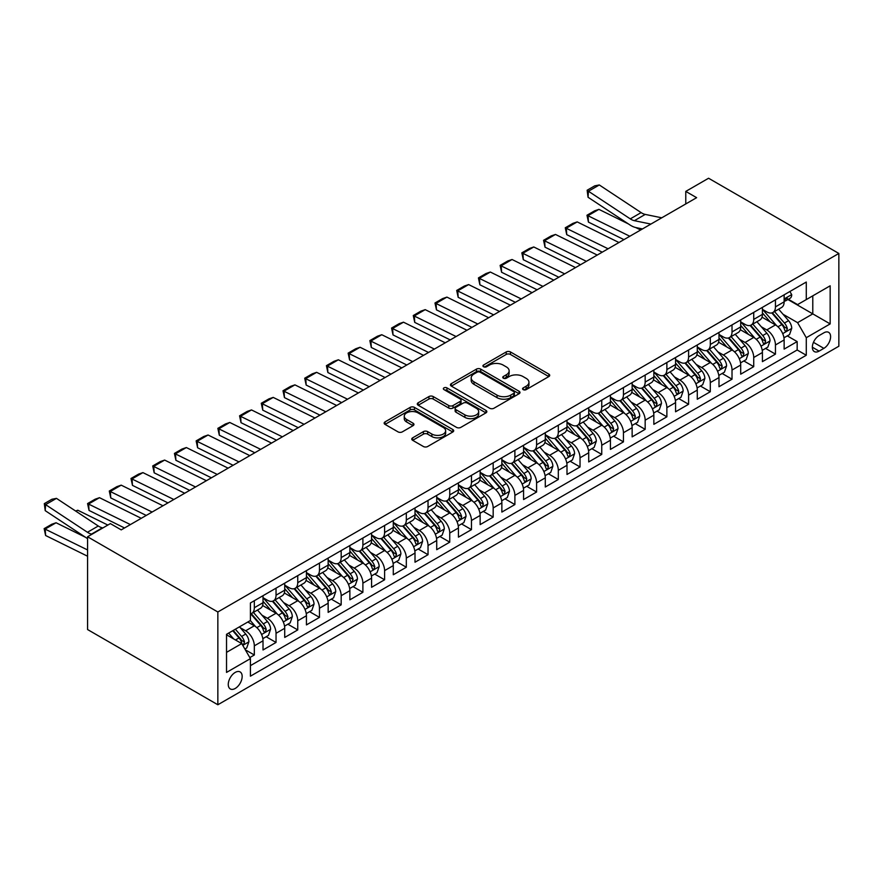 <?xml version="1.0" encoding="UTF-8"?>
<svg xmlns="http://www.w3.org/2000/svg" width="883" height="883" viewBox="0 0 883 883"><rect width="100%" height="100%" fill="white"/><g stroke="black" fill="none" stroke-linecap="round" stroke-linejoin="round"><path stroke-width="1.32" d="M523.2 389.635A2.108 1.214 0 0 0 526.18 389.635L548.829 376.566A3.013 1.744 0 0 0 549.712 375.33A3.013 1.744 0 0 0 548.829 374.105L510.462 351.953A3.013 1.744 0 0 0 506.202 351.953L483.553 365.021A2.108 1.214 0 0 0 482.935 365.893A2.108 1.214 0 0 0 483.553 366.754A2.108 1.214 0 0 0 486.544 366.754L489.469 365.054A9.647 5.574 0 0 1 503.111 365.054L506.312 366.898A9.647 5.574 0 0 1 509.138 370.838A9.647 5.574 0 0 1 506.312 374.778L503.376 376.467A2.108 1.214 0 0 0 502.758 377.328A2.108 1.214 0 0 0 503.376 378.189A2.108 1.214 0 0 0 506.356 378.189L509.292 376.5A9.647 5.574 0 0 1 522.935 376.5L526.125 378.343A9.647 5.574 0 0 1 528.95 382.284A9.647 5.574 0 0 1 526.125 386.224L523.2 387.913A2.108 1.214 0 0 0 522.581 388.774A2.108 1.214 0 0 0 523.2 389.635L523.2 387.913M235.22 688.464A9.823 5.673 120 0 0 241.633 679.8A9.823 5.673 120 0 0 240.132 671.93A9.823 5.673 120 0 0 235.22 672.416A9.823 5.673 120 0 0 228.796 681.069A9.823 5.673 120 0 0 230.308 688.95A9.823 5.673 120 0 0 235.22 688.464M412.637 437.847A3.013 1.744 0 0 0 411.754 439.072A3.013 1.744 0 0 0 412.637 440.297L423.399 446.511A3.013 1.744 0 0 0 427.659 446.511L452.813 431.997A3.013 1.744 0 0 0 453.696 430.761A3.013 1.744 0 0 0 452.813 429.535L414.447 407.383A3.013 1.744 0 0 0 410.187 407.383L385.032 421.908A3.013 1.744 0 0 0 384.149 423.134A3.013 1.744 0 0 0 385.032 424.37L398.034 431.875A3.013 1.744 0 0 0 402.295 431.875L413.067 425.661A3.013 1.744 0 0 0 413.95 424.425A3.013 1.744 0 0 0 413.067 423.2L406.621 419.48A8.057 4.658 0 0 1 404.259 416.18A8.057 4.658 0 0 1 409.226 411.886A8.057 4.658 0 0 1 418.023 412.891L443.277 427.471A8.057 4.658 0 0 1 445.639 430.761A8.057 4.658 0 0 1 440.661 435.065A8.057 4.658 0 0 1 431.875 434.061L427.659 431.632A3.013 1.744 0 0 0 423.399 431.632L412.637 437.847L412.637 440.297M838.85 253.454L708.574 178.245L685.771 191.401L696.632 197.671L121.225 529.877L110.364 523.608L87.572 536.776L217.847 611.985L838.85 253.454L838.85 346.224L217.847 704.755L217.847 611.985M489.679 408.244A3.013 1.744 0 0 0 493.95 408.244L519.094 393.73A3.013 1.744 0 0 0 519.977 392.494A3.013 1.744 0 0 0 519.094 391.268L480.727 369.116A3.013 1.744 0 0 0 476.467 369.116L451.323 383.641A3.013 1.744 0 0 0 450.44 384.867A3.013 1.744 0 0 0 451.323 386.103L489.679 408.244M444.811 390.087A2.108 1.214 0 0 1 446.953 390.385L446.953 387.88L485.959 410.396A3.013 1.744 0 0 1 486.842 411.633A3.013 1.744 0 0 1 485.959 412.858L460.805 427.383A3.013 1.744 0 0 1 456.544 427.383L418.178 405.231L418.178 402.769A3.013 1.744 0 0 0 417.295 404.006A3.013 1.744 0 0 0 418.178 405.231M418.178 402.769L428.939 396.555A3.013 1.744 0 0 1 433.2 396.555L448.763 405.54A3.013 1.744 0 0 0 453.023 405.54L460.164 401.423A3.013 1.744 0 0 0 461.047 400.187A3.013 1.744 0 0 0 460.164 398.961L443.972 389.602A2.108 1.214 0 0 1 443.354 388.741A2.108 1.214 0 0 1 444.657 387.615A2.108 1.214 0 0 1 446.953 387.88M249.823 657.592L254.326 654.987L245.319 649.789M240.187 627.647L245.64 630.793A12.285 7.086 60 0 1 254.326 645.837L263.013 640.826L263.013 649.976L276.037 642.449L266.158 636.753M261.898 615.109L267.35 618.255A12.285 7.086 60 0 1 276.037 633.299L284.723 628.288L284.723 637.438L297.748 629.921L287.869 624.215M283.62 602.57L289.072 605.727A12.285 7.086 60 0 1 297.748 620.771L306.434 615.749L306.434 624.899L319.469 617.383L309.591 611.676M305.33 590.043L310.783 593.188A12.285 7.086 60 0 1 319.469 608.232L328.156 603.21L328.156 612.372L341.18 604.844L331.302 599.138M327.041 577.504L332.494 580.65A12.285 7.086 60 0 1 341.18 595.694L349.867 590.683L349.867 599.833L362.891 592.305L353.012 586.61M348.752 564.965L354.204 568.111A12.285 7.086 60 0 1 362.891 583.155L371.577 578.144L371.577 587.294L384.602 579.778L374.723 574.071M370.474 552.427L375.926 555.584A12.285 7.086 60 0 1 384.602 570.617L393.288 565.606L393.288 574.756L406.323 567.239L396.445 561.533M392.184 539.899L397.637 543.045A12.285 7.086 60 0 1 406.323 558.089L415.01 553.067L415.01 562.228L428.034 554.701L418.156 548.994M413.895 527.361L419.348 530.506A12.285 7.086 60 0 1 428.034 545.551L436.721 540.539L436.721 549.69L449.745 542.162L439.866 536.467M435.606 514.822L441.059 517.968A12.285 7.086 60 0 1 449.745 533.012L458.432 528.001L458.432 537.151L471.456 529.634L461.577 523.928M457.328 502.284L462.769 505.429A12.285 7.086 60 0 1 471.456 520.473L480.142 515.462L480.142 524.612L493.178 517.096L483.299 511.389M479.039 489.756L484.491 492.902A12.285 7.086 60 0 1 493.178 507.946L501.864 502.924L501.864 512.074L514.888 504.557L505.01 498.851M500.749 477.217L506.202 480.363A12.285 7.086 60 0 1 514.888 495.407L523.575 490.396L523.575 499.546L536.599 492.019L526.721 486.312M522.46 464.679L527.913 467.824A12.285 7.086 60 0 1 536.599 482.869L545.286 477.858L545.286 487.008L558.31 479.48L548.431 473.785M544.182 452.14L549.623 455.286A12.285 7.086 60 0 1 558.31 470.33L566.996 465.319L566.996 474.469L580.032 466.952L570.142 461.246M565.893 439.602L571.345 442.758A12.285 7.086 60 0 1 580.032 457.802L588.707 452.78L588.707 461.93L601.742 454.414L591.864 448.707M587.603 427.074L593.056 430.22A12.285 7.086 60 0 1 601.742 445.264L610.429 440.242L610.429 449.403L623.453 441.875L613.575 436.169M609.314 414.535L614.767 417.681A12.285 7.086 60 0 1 623.453 432.725L632.14 427.714L632.14 436.864L645.164 429.337L635.285 423.641M631.025 401.997L636.477 405.142A12.285 7.086 60 0 1 645.164 420.187L653.85 415.176L653.85 424.326L666.875 416.809L656.996 411.103M652.747 389.458L658.199 392.604A12.285 7.086 60 0 1 666.875 407.648L675.561 402.637L675.561 411.787L688.597 404.271L678.718 398.564M674.457 376.931L679.91 380.076A12.285 7.086 60 0 1 688.597 395.12L697.283 390.098L697.283 399.248L710.307 391.732L700.429 386.026M696.168 364.392L701.621 367.538A12.285 7.086 60 0 1 710.307 382.582L718.994 377.571L718.994 386.721L732.018 379.193L722.139 373.487M717.879 351.853L723.332 354.999A12.285 7.086 60 0 1 732.018 370.043L740.705 365.032L740.705 374.182L753.729 366.655L743.85 360.959M739.601 339.315L745.053 342.461A12.285 7.086 60 0 1 753.729 357.505L762.415 352.494L762.415 361.644L775.451 354.127L775.451 344.977A12.285 7.086 -120 0 0 766.764 329.933L761.312 326.776M765.572 348.421L775.451 354.127M263.013 640.826A12.285 7.086 -120 0 0 254.326 625.782L247.814 622.018M284.723 628.288A12.285 7.086 -120 0 0 276.037 613.244L262.615 605.495M306.434 615.749A12.285 7.086 -120 0 0 297.748 600.705L284.326 592.957M328.156 603.21A12.285 7.086 -120 0 0 319.469 588.177L306.037 580.418M349.867 590.683A12.285 7.086 -120 0 0 341.18 575.639L327.748 567.879M371.577 578.144A12.285 7.086 -120 0 0 362.891 563.1L349.469 555.352M393.288 565.606A12.285 7.086 -120 0 0 384.602 550.562L371.18 542.813M415.01 553.067A12.285 7.086 -120 0 0 406.323 538.023L392.891 530.275M436.721 540.539A12.285 7.086 -120 0 0 428.034 525.495L414.602 517.736M458.432 528.001A12.285 7.086 -120 0 0 449.745 512.957L436.323 505.208M480.142 515.462A12.285 7.086 -120 0 0 471.456 500.418L458.034 492.67M501.864 502.924A12.285 7.086 -120 0 0 493.178 487.88L479.745 480.131M523.575 490.396A12.285 7.086 -120 0 0 514.888 475.352L501.456 467.593M545.286 477.858A12.285 7.086 -120 0 0 536.599 462.813L523.166 455.054M566.996 465.319A12.285 7.086 -120 0 0 558.31 450.275L544.888 442.526M588.707 452.78A12.285 7.086 -120 0 0 580.032 437.736L566.599 429.988M610.429 440.242A12.285 7.086 -120 0 0 601.742 425.209L588.31 417.449M632.14 427.714A12.285 7.086 -120 0 0 623.453 412.67L610.021 404.911M653.85 415.176A12.285 7.086 -120 0 0 645.164 400.131L631.742 392.383M675.561 402.637A12.285 7.086 -120 0 0 666.875 387.593L653.453 379.845M697.283 390.098A12.285 7.086 -120 0 0 688.597 375.054L675.164 367.306M718.994 377.571A12.285 7.086 -120 0 0 710.307 362.527L696.875 354.767M740.705 365.032A12.285 7.086 -120 0 0 732.018 349.988L718.596 342.229M762.415 352.494A12.285 7.086 -120 0 0 753.729 337.449L740.307 329.701M823.872 332.814L819.093 335.573A9.514 5.497 120 0 0 812.868 343.962A9.514 5.497 120 0 0 814.336 351.589A9.514 5.497 120 0 0 819.093 351.114L823.872 348.355A9.514 5.497 120 0 0 830.086 339.966A9.514 5.497 120 0 0 828.629 332.339A9.514 5.497 120 0 0 823.872 332.814M226.534 652.36L241.732 643.586L250.419 658.63L250.419 676.179L806.278 355.253L806.278 337.703L797.592 322.659L783.022 314.249M250.419 658.63L226.534 672.416L226.534 634.303L250.419 620.517L250.419 602.968L806.278 282.041L806.278 299.591L830.163 285.805L830.163 323.906L806.278 337.703M263.013 597.703L267.35 600.208A12.285 7.086 60 0 0 273.498 600.815L282.185 595.804A12.285 7.086 -120 0 0 284.723 590.175L284.723 583.155M284.723 585.164L289.072 587.67A12.285 7.086 60 0 0 295.209 588.277L303.895 583.266A12.285 7.086 -120 0 0 306.434 577.637L306.434 570.617M306.434 572.625L310.783 575.131A12.285 7.086 60 0 0 316.92 575.738L325.606 570.727A12.285 7.086 -120 0 0 328.156 565.109L328.156 558.089M328.156 560.087L332.494 562.603A12.285 7.086 60 0 0 338.631 563.211L347.317 558.188A12.285 7.086 -120 0 0 349.867 552.57L349.867 545.551M349.867 547.559L354.204 550.065A12.285 7.086 60 0 0 360.352 550.672L369.039 545.661A12.285 7.086 -120 0 0 371.577 540.032L371.577 533.012M371.577 535.021L375.926 537.526A12.285 7.086 60 0 0 382.063 538.133L390.75 533.122A12.285 7.086 -120 0 0 393.288 527.493L393.288 520.473M393.288 522.482L397.637 524.988A12.285 7.086 60 0 0 403.774 525.595L412.46 520.584A12.285 7.086 -120 0 0 415.01 514.966L415.01 507.946M415.01 509.944L419.348 512.449A12.285 7.086 60 0 0 425.485 513.067L434.171 508.045A12.285 7.086 -120 0 0 436.721 502.427L436.721 495.407M436.721 497.416L441.059 499.921A12.285 7.086 60 0 0 447.206 500.529L455.893 495.506A12.285 7.086 -120 0 0 458.432 489.888L458.432 482.869M458.432 484.877L462.769 487.383A12.285 7.086 60 0 0 468.917 487.99L477.604 482.979A12.285 7.086 -120 0 0 480.142 477.35L480.142 470.33M480.142 472.339L484.491 474.844A12.285 7.086 60 0 0 490.628 475.451L499.314 470.44A12.285 7.086 -120 0 0 501.864 464.822L501.864 457.791M501.864 459.8L506.202 462.306A12.285 7.086 60 0 0 512.339 462.913L521.025 457.902A12.285 7.086 -120 0 0 523.575 452.284L523.575 445.264M523.575 447.262L527.913 449.778A12.285 7.086 60 0 0 534.06 450.385L542.747 445.363A12.285 7.086 -120 0 0 545.286 439.745L545.286 432.725M545.286 434.734L549.623 437.24A12.285 7.086 60 0 0 555.771 437.847L564.458 432.836A12.285 7.086 -120 0 0 566.996 427.206L566.996 420.187M566.996 422.195L571.345 424.701A12.285 7.086 60 0 0 577.482 425.308L586.169 420.297A12.285 7.086 -120 0 0 588.707 414.668L588.707 407.648M588.707 409.657L593.056 412.162A12.285 7.086 60 0 0 599.193 412.769L607.879 407.758A12.285 7.086 -120 0 0 610.429 402.14L610.429 395.12M610.429 397.118L614.767 399.635A12.285 7.086 60 0 0 620.915 400.242L629.59 395.22A12.285 7.086 -120 0 0 632.14 389.602L632.14 382.582M632.14 384.591L636.477 387.096A12.285 7.086 60 0 0 642.625 387.703L651.312 382.692A12.285 7.086 -120 0 0 653.85 377.063L653.85 370.043M653.85 372.052L658.199 374.558A12.285 7.086 60 0 0 664.336 375.165L673.023 370.154A12.285 7.086 -120 0 0 675.561 364.524L675.561 357.505M675.561 359.513L679.91 362.019A12.285 7.086 60 0 0 686.047 362.626L694.733 357.615A12.285 7.086 -120 0 0 697.283 351.997L697.283 344.977M697.283 346.975L701.621 349.48A12.285 7.086 60 0 0 707.758 350.098L716.444 345.076A12.285 7.086 -120 0 0 718.994 339.458L718.994 332.438M718.994 334.436L723.332 336.953A12.285 7.086 60 0 0 729.479 337.56L738.166 332.538A12.285 7.086 -120 0 0 740.705 326.92L740.705 319.9M740.705 321.909L745.053 324.414A12.285 7.086 60 0 0 751.19 325.021L759.877 320.01A12.285 7.086 -120 0 0 762.415 314.381L762.415 307.361M250.419 665.65L797.161 349.988L797.161 341.589L784.137 349.105L784.137 339.955A12.285 7.086 -120 0 0 775.451 324.911L762.018 317.163M762.415 309.37L766.764 311.876A12.285 7.086 -120 0 0 772.901 312.483A12.285 7.086 -120 0 0 775.451 306.865L775.451 299.845M772.901 312.483L781.587 307.472A12.285 7.086 -120 0 0 784.137 301.843L784.137 294.823M254.326 600.705L254.326 607.725A12.285 7.086 60 0 1 251.787 613.354A12.285 7.086 60 0 1 250.419 613.851M251.787 613.354L260.463 608.332A12.285 7.086 -120 0 0 263.013 602.714L263.013 595.694M276.037 588.166L276.037 595.197A12.285 7.086 60 0 1 273.498 600.815M297.748 575.639L297.748 582.659A12.285 7.086 60 0 1 295.209 588.277M319.469 563.1L319.469 570.12A12.285 7.086 60 0 1 316.92 575.738M341.18 550.562L341.18 557.581A12.285 7.086 60 0 1 338.631 563.211M362.891 538.023L362.891 545.043A12.285 7.086 60 0 1 360.352 550.672M384.602 525.495L384.602 532.515A12.285 7.086 60 0 1 382.063 538.133M406.323 512.957L406.323 519.977A12.285 7.086 60 0 1 403.774 525.595M428.034 500.418L428.034 507.438A12.285 7.086 60 0 1 425.485 513.067M449.745 487.88L449.745 494.899A12.285 7.086 60 0 1 447.206 500.529M471.456 475.352L471.456 482.372A12.285 7.086 60 0 1 468.917 487.99M493.178 462.813L493.178 469.833A12.285 7.086 60 0 1 490.628 475.451M514.888 450.275L514.888 457.295A12.285 7.086 60 0 1 512.339 462.913M536.599 437.736L536.599 444.756A12.285 7.086 60 0 1 534.06 450.385M558.31 425.198L558.31 432.229A12.285 7.086 60 0 1 555.771 437.847M580.032 412.67L580.032 419.69A12.285 7.086 60 0 1 577.482 425.308M601.742 400.131L601.742 407.151A12.285 7.086 60 0 1 599.193 412.769M623.453 387.593L623.453 394.613A12.285 7.086 60 0 1 620.915 400.242M645.164 375.054L645.164 382.074A12.285 7.086 60 0 1 642.625 387.703M666.875 362.527L666.875 369.547A12.285 7.086 60 0 1 664.336 375.165M688.597 349.988L688.597 357.008A12.285 7.086 60 0 1 686.047 362.626M710.307 337.449L710.307 344.469A12.285 7.086 60 0 1 707.758 350.098M732.018 324.911L732.018 331.931A12.285 7.086 60 0 1 729.479 337.56M753.729 312.372L753.729 319.403A12.285 7.086 60 0 1 751.19 325.021M753.729 357.505L753.729 366.655M732.018 370.043L732.018 379.193M710.307 382.582L710.307 391.732M688.597 395.12L688.597 404.271M666.875 407.648L666.875 416.809M645.164 420.187L645.164 429.337M623.453 432.725L623.453 441.875M601.742 445.264L601.742 454.414M580.032 457.802L580.032 466.952M558.31 470.33L558.31 479.48M536.599 482.869L536.599 492.019M514.888 495.407L514.888 504.557M493.178 507.946L493.178 517.096M471.456 520.473L471.456 529.634M449.745 533.012L449.745 542.162M428.034 545.551L428.034 554.701M406.323 558.089L406.323 567.239M384.602 570.617L384.602 579.778M362.891 583.155L362.891 592.305M341.18 595.694L341.18 604.844M319.469 608.232L319.469 617.383M297.748 620.771L297.748 629.921M276.037 633.299L276.037 642.449M254.326 645.837L254.326 654.987M241.732 643.586L226.534 634.811M797.592 322.659L812.79 313.884L812.79 295.827L830.163 285.805M787.923 299.525L830.163 323.906M788.364 299.271L797.592 304.602L806.278 299.591M87.572 536.776L87.572 629.546L217.847 704.755M685.771 191.401L685.771 203.94M787.283 335.882L797.161 341.589M797.161 349.988L806.278 355.253M524.038 389.933L526.125 388.73A9.647 5.574 0 0 0 528.95 384.789L528.95 382.284M509.138 370.838L509.138 373.343A9.647 5.574 0 0 1 506.312 377.284L504.226 378.487M548.784 376.588L510.462 354.458A3.013 1.744 0 0 0 506.202 354.458L484.403 367.052M519.061 393.752L480.727 371.622A3.013 1.744 0 0 0 476.467 371.622L451.356 386.125M513.763 393.354A2.108 1.214 0 0 0 514.381 392.494A2.108 1.214 0 0 0 513.763 391.633L480.098 372.196A2.108 1.214 0 0 0 477.107 372.196L474.016 373.984A9.647 5.574 0 0 0 471.191 377.913A9.647 5.574 0 0 0 474.016 381.853L497.041 395.142A9.647 5.574 0 0 0 510.672 395.142L513.763 393.354L513.763 395.871A2.108 1.214 0 0 0 514.381 394.999L514.381 392.494M471.191 377.913L471.191 380.418A9.647 5.574 0 0 0 474.016 384.359L474.016 381.853M513.763 395.871L510.672 397.648A9.647 5.574 0 0 1 497.041 397.648L474.016 384.359M418.222 405.253L428.939 399.061L428.939 396.555M461.047 400.187L461.047 402.692A3.013 1.744 0 0 1 460.164 403.928L453.023 408.045A3.013 1.744 0 0 1 448.763 408.045L433.2 399.061A3.013 1.744 0 0 0 428.939 399.061M446.953 390.385L485.915 412.88M464.911 414.867A8.057 4.658 0 0 0 473.696 415.871A8.057 4.658 0 0 0 478.674 411.566A8.057 4.658 0 0 0 476.312 408.277L467.416 403.145A3.013 1.744 0 0 0 463.145 403.145L456.014 407.262A3.013 1.744 0 0 0 455.131 408.498A3.013 1.744 0 0 0 456.014 409.723L464.911 414.867L464.911 417.372A8.057 4.658 0 0 0 473.696 418.376A8.057 4.658 0 0 0 478.674 414.072L478.674 411.566M455.131 408.498L455.131 411.003A3.013 1.744 0 0 0 456.014 412.229L456.014 409.723M464.911 417.372L456.014 412.229M445.639 430.761L445.639 433.277A8.057 4.658 0 0 1 440.661 437.571A8.057 4.658 0 0 1 431.875 436.566L427.659 434.138A3.013 1.744 0 0 0 423.399 434.138L412.681 440.33M404.259 416.18L404.259 418.697A8.057 4.658 0 0 0 406.621 421.986L406.621 419.48M413.023 425.683L406.621 421.986M452.769 432.019L414.447 409.889A3.013 1.744 0 0 0 410.187 409.889L385.076 424.392M783.949 337.803L789.557 334.569L791.731 328.299A8.135 4.702 -120 0 0 788.563 320.661L778.64 309.171M598.906 209.359L588.056 215.629L588.442 222.108L586.985 215.242L594.579 210.849L598.906 209.359L628.387 223.918M635.705 227.527L640.672 229.977M776.654 325.706L764.888 312.085A23.488 13.565 -120 0 0 762.415 309.503M586.985 215.242L629.811 236.247M623.939 239.635L588.442 222.108M770.197 321.887L763.618 314.271A19.503 11.258 -120 0 0 762.415 312.957M771.797 312.924L781.83 324.547A8.135 4.702 60 0 1 784.733 330.154L785.329 331.114L786.422 330.959L787.338 328.642A8.135 4.702 -120 0 0 784.435 323.046L774.512 311.556M772.382 312.737L783.166 325.22A4.15 2.395 60 0 1 784.214 326.842L787.338 328.642M650.903 224.072L634.38 220.684A15.353 8.863 60 0 1 630.274 218.874L588.442 191.236L588.056 197.262L629.877 224.9A23.035 13.3 -120 0 0 636.047 227.604L642.493 228.929M789.888 291.5L791.731 294.701A8.135 4.702 60 0 1 790.042 298.299L785.925 300.684A8.135 4.702 -120 0 0 787.338 298.807L787.161 298.09M661.764 217.803L645.241 214.414A15.353 8.863 60 0 1 641.124 212.604L599.303 184.966L588.442 191.236L587.14 190.242L594.745 185.849L599.303 184.966M784.402 301.07L784.435 301.07A8.135 4.702 -120 0 0 785.925 300.684M786.289 298.2L787.338 298.807C786.83 297.582 785.958 298.09 784.733 300.308A8.135 4.702 60 0 1 784.137 301.467M588.056 197.262L587.14 190.242M762.239 350.341L767.846 347.107L770.02 340.838A8.135 4.702 -120 0 0 766.852 333.189L756.93 321.71M577.195 221.898L566.345 228.167L566.731 234.646L565.275 227.781L572.868 223.388L577.195 221.898L618.95 242.516M754.943 338.244L743.177 324.624A23.488 13.565 -120 0 0 740.705 322.041M565.275 227.781L608.1 248.785M602.228 252.174L566.731 234.646M748.486 334.425L741.908 326.798A19.503 11.258 -120 0 0 740.705 325.496M750.086 325.463L760.12 337.085A8.135 4.702 60 0 1 763.022 342.681L763.607 343.653L764.711 343.498L765.627 341.18A8.135 4.702 -120 0 0 762.724 335.573L752.802 324.094M750.671 325.275L761.455 337.759A4.15 2.395 60 0 1 762.504 339.381L765.627 341.18M740.528 362.88L746.135 359.635L748.309 353.366A8.135 4.702 -120 0 0 745.131 345.728L735.219 334.249M555.484 234.436L544.623 240.695L545.021 247.174L543.553 240.308L551.158 235.927L555.484 234.436L597.239 255.055M733.232 350.783L721.466 337.163A23.488 13.565 -120 0 0 718.994 334.58M543.553 240.308L586.389 261.324M580.517 264.712L545.021 247.174M726.775 346.953L720.197 339.337A19.503 11.258 -120 0 0 718.994 338.023M728.365 338.001L738.409 349.613A8.135 4.702 60 0 1 741.301 355.22L741.897 356.191L743 356.037L743.916 353.719A8.135 4.702 -120 0 0 741.014 348.112L731.091 336.622M728.961 337.814L739.744 350.297A4.15 2.395 60 0 1 740.782 351.909L743.916 353.719M718.806 375.418L724.424 372.173L726.588 365.904A8.135 4.702 -120 0 0 723.42 358.266L713.497 346.776M533.774 246.964L522.913 253.233L523.31 259.712L521.842 252.847L529.447 248.465L533.774 246.964L575.528 267.593M711.51 363.321L699.744 349.69A23.488 13.565 -120 0 0 697.283 347.107M521.842 252.847L564.667 273.851M558.807 277.24L523.31 259.712M705.064 359.491L698.475 351.875A19.503 11.258 -120 0 0 697.283 350.562M706.654 350.54L716.687 362.151A8.135 4.702 60 0 1 719.59 367.758L720.186 368.719L721.279 368.564L722.195 366.257A8.135 4.702 -120 0 0 719.292 360.65L709.38 349.16M707.25 350.341L718.034 362.825A4.15 2.395 60 0 1 719.071 364.447L722.195 366.257M697.095 387.946L702.702 384.712L704.877 378.443A8.135 4.702 -120 0 0 701.709 370.805L691.786 359.315M512.052 259.503L501.202 265.772L501.588 272.251L500.131 265.386L507.725 260.993L512.052 259.503L553.818 280.121M689.8 375.849L678.034 362.229A23.488 13.565 -120 0 0 675.561 359.646M500.131 265.386L542.957 286.39M537.096 289.779L501.588 272.251M683.343 372.03L676.764 364.414A19.503 11.258 -120 0 0 675.561 363.101M684.943 363.068L694.976 374.69A8.135 4.702 60 0 1 697.879 380.297L698.475 381.257L699.568 381.103L700.484 378.785A8.135 4.702 -120 0 0 697.581 373.189L687.658 361.699M685.528 362.88L696.312 375.363A4.15 2.395 60 0 1 697.36 376.986L700.484 378.785M675.385 400.485L680.992 397.251L683.166 390.981A8.135 4.702 -120 0 0 679.998 383.343L670.076 371.853M490.341 272.041L479.491 278.311L479.877 284.79L478.42 277.924L486.014 273.531L490.341 272.041L532.096 292.659M668.089 388.388L656.323 374.767A23.488 13.565 -120 0 0 653.85 372.185M478.42 277.924L521.246 298.929M515.374 302.317L479.877 284.79M661.632 384.569L655.054 376.942A19.503 11.258 -120 0 0 653.85 375.639M663.232 375.606L673.265 387.229A8.135 4.702 60 0 1 676.168 392.836L676.753 393.796L677.857 393.641L678.773 391.324A8.135 4.702 -120 0 0 675.87 385.716L665.948 374.237M663.817 375.418L674.601 387.902A4.15 2.395 60 0 1 675.65 389.524L678.773 391.324M653.674 413.023L659.281 409.789L661.455 403.52A8.135 4.702 -120 0 0 658.288 395.871L648.365 384.392M468.63 284.58L457.769 290.849L458.167 297.317L456.699 290.452L464.303 286.07L468.63 284.58L510.385 305.198M646.378 400.926L634.612 387.306A23.488 13.565 -120 0 0 632.14 384.723M456.699 290.452L499.535 311.467M493.663 314.856L458.167 297.317M639.921 397.107L633.343 389.48A19.503 11.258 -120 0 0 632.14 388.178M641.522 388.145L651.555 399.756A8.135 4.702 60 0 1 654.458 405.363L655.043 406.335L656.146 406.18L657.062 403.862A8.135 4.702 -120 0 0 654.16 398.255L644.237 386.765M642.107 387.957L652.89 400.441A4.15 2.395 60 0 1 653.939 402.063L657.062 403.862M631.952 425.562L637.57 422.317L639.734 416.048A8.135 4.702 -120 0 0 636.566 408.41L626.643 396.92M446.919 297.107L436.059 303.377L436.456 309.856L434.988 302.99L442.593 298.609L446.919 297.107L488.674 317.737M624.656 413.465L612.89 399.844A23.488 13.565 -120 0 0 610.429 397.262M434.988 302.99L477.813 324.006M471.952 327.383L436.456 309.856M618.21 409.635L611.632 402.019A19.503 11.258 -120 0 0 610.429 400.705M619.8 400.683L629.833 412.295A8.135 4.702 60 0 1 632.736 417.902L633.332 418.862L634.435 418.708L635.341 416.401A8.135 4.702 -120 0 0 632.438 410.794L622.526 399.304M620.396 400.485L631.179 412.968A4.15 2.395 60 0 1 632.217 414.591L635.341 416.401M610.241 438.1L615.848 434.855L618.023 428.586A8.135 4.702 -120 0 0 614.855 420.948L604.932 409.458M425.209 309.646L414.348 315.915L414.734 322.394L413.277 315.529L420.882 311.136L425.209 309.646L466.964 330.264M602.946 425.992L591.18 412.372A23.488 13.565 -120 0 0 588.707 409.789M413.277 315.529L456.103 336.533M450.242 339.922L414.734 322.394M596.5 422.173L589.91 414.557A19.503 11.258 -120 0 0 588.707 413.244M598.089 413.211L608.122 424.833A8.135 4.702 60 0 1 611.025 430.44L611.621 431.401L612.714 431.246L613.63 428.939A8.135 4.702 -120 0 0 610.727 423.332L600.804 411.842M598.685 413.023L609.458 425.507A4.15 2.395 60 0 1 610.506 427.129L613.63 428.939M588.531 450.628L594.138 447.394L596.312 441.125A8.135 4.702 -120 0 0 593.144 433.487L583.221 421.997M403.487 322.185L392.637 328.454L393.023 334.933L391.566 328.068L399.16 323.675L403.487 322.185L445.253 342.803M581.235 438.531L569.469 424.911A23.488 13.565 -120 0 0 566.996 422.328M391.566 328.068L434.392 349.072M428.52 352.46L393.023 334.933M574.778 434.712L568.199 427.096A19.503 11.258 -120 0 0 566.996 425.783M576.378 425.749L586.411 437.372A8.135 4.702 60 0 1 589.314 442.979L589.899 443.939L591.003 443.785L591.919 441.467A8.135 4.702 -120 0 0 589.016 435.86L579.093 424.381M576.963 425.562L587.747 438.045A4.15 2.395 60 0 1 588.795 439.668L591.919 441.467M566.82 463.167L572.427 459.933L574.601 453.663A8.135 4.702 -120 0 0 571.433 446.014L561.511 434.535M381.776 334.723L370.915 340.993L371.313 347.472L369.856 340.606L377.449 336.213L381.776 334.723L423.531 355.341M559.524 451.07L547.758 437.449A23.488 13.565 -120 0 0 545.286 434.866M369.856 340.606L412.681 361.611M406.809 364.999L371.313 347.472M553.067 447.251L546.489 439.624A19.503 11.258 -120 0 0 545.286 438.321M554.667 438.288L564.701 449.911A8.135 4.702 60 0 1 567.603 455.507L568.188 456.478L569.292 456.323L570.208 454.005A8.135 4.702 -120 0 0 567.305 448.398L557.383 436.919M555.252 438.1L566.036 450.584A4.15 2.395 60 0 1 567.085 452.206L570.208 454.005M545.098 475.705L550.716 472.46L552.879 466.191A8.135 4.702 -120 0 0 549.712 458.553L539.8 447.074M360.065 347.262L349.204 353.52L349.602 359.999L348.134 353.134L355.739 348.752L360.065 347.262L401.82 367.88M537.802 463.608L526.036 449.988A23.488 13.565 -120 0 0 523.575 447.405M348.134 353.134L390.959 374.149M385.098 377.538L349.602 359.999M531.356 459.778L524.778 452.162A19.503 11.258 -120 0 0 523.575 450.849M532.946 450.827L542.979 462.438A8.135 4.702 60 0 1 545.882 468.045L546.478 469.016L547.581 468.862L548.486 466.544A8.135 4.702 -120 0 0 545.595 460.937L535.672 449.447M533.542 450.639L544.325 463.122A4.15 2.395 60 0 1 545.363 464.734L548.486 466.544M523.387 488.244L529.005 484.999L531.169 478.729A8.135 4.702 -120 0 0 528.001 471.092L518.078 459.601M338.355 359.789L327.494 366.059L327.88 372.538L326.423 365.672L334.028 361.29L338.355 359.789L380.109 380.418M516.091 476.147L504.325 462.515A23.488 13.565 -120 0 0 501.864 459.933M326.423 365.672L369.249 386.677M363.388 390.065L327.88 372.538M509.646 472.317L503.056 464.701A19.503 11.258 -120 0 0 501.864 463.387M511.235 463.354L521.268 474.977A8.135 4.702 60 0 1 524.171 480.584L524.767 481.544L525.86 481.39L526.776 479.083A8.135 4.702 -120 0 0 523.873 473.476L513.95 461.986M511.831 463.167L522.604 475.65A4.15 2.395 60 0 1 523.652 477.273L526.776 479.083M501.676 500.771L507.284 497.537L509.458 491.268A8.135 4.702 -120 0 0 506.29 483.63L496.367 472.14M316.633 372.328L305.783 378.597L306.169 385.076L304.712 378.211L312.306 373.818L316.633 372.328L358.399 392.946M494.381 488.674L482.615 475.054A23.488 13.565 -120 0 0 480.142 472.471M304.712 378.211L347.538 399.215M341.666 402.604L306.169 385.076M487.924 484.855L481.345 477.239A19.503 11.258 -120 0 0 480.142 475.926M489.524 475.893L499.557 487.515A8.135 4.702 60 0 1 502.46 493.122L503.056 494.083L504.149 493.928L505.065 491.61A8.135 4.702 -120 0 0 502.162 486.014L492.239 474.524M490.109 475.705L500.893 488.189A4.15 2.395 60 0 1 501.941 489.811L505.065 491.61M479.966 513.31L485.573 510.076L487.747 503.807A8.135 4.702 -120 0 0 484.579 496.169L474.657 484.679M294.922 384.867L284.061 391.136L284.458 397.615L283.001 390.75L290.595 386.357L294.922 384.867L336.677 405.485M472.67 501.213L460.904 487.593A23.488 13.565 -120 0 0 458.432 485.01M283.001 390.75L325.827 411.754M319.955 415.142L284.458 397.615M466.213 497.394L459.635 489.767A19.503 11.258 -120 0 0 458.432 488.465M467.813 488.431L477.846 500.054A8.135 4.702 60 0 1 480.749 505.65L481.334 506.621L482.438 506.467L483.354 504.149A8.135 4.702 -120 0 0 480.451 498.542L470.529 487.063M468.398 488.244L479.182 500.727A4.15 2.395 60 0 1 480.231 502.35L483.354 504.149M458.244 525.849L463.862 522.604L466.025 516.345A8.135 4.702 -120 0 0 462.858 508.696L452.946 497.217M273.211 397.405L262.35 403.663L262.748 410.142L261.28 403.277L268.885 398.895L273.211 397.405L314.966 418.023M450.948 513.751L439.193 500.131A23.488 13.565 -120 0 0 436.721 497.548M261.28 403.277L304.105 424.293M298.244 427.681L262.748 410.142M444.502 509.933L437.924 502.306A19.503 11.258 -120 0 0 436.721 501.003M446.092 500.97L456.136 512.582A8.135 4.702 60 0 1 459.028 518.189L459.624 519.16L460.727 519.005L461.632 516.687A8.135 4.702 -120 0 0 458.741 511.08L448.818 499.59M446.688 500.782L457.471 513.266A4.15 2.395 60 0 1 458.509 514.888L461.632 516.687M436.533 538.387L442.151 535.142L444.315 528.873A8.135 4.702 -120 0 0 441.147 521.235L431.224 509.745M251.5 409.933L240.64 416.202L241.026 422.681L239.569 415.816L247.174 411.434L251.5 409.933L293.255 430.562M429.237 526.29L417.471 512.659A23.488 13.565 -120 0 0 415.01 510.076M239.569 415.816L282.394 436.831M276.534 440.209L241.026 422.681M422.791 522.46L416.202 514.844A19.503 11.258 -120 0 0 415.01 513.531M424.381 513.509L434.414 525.12A8.135 4.702 60 0 1 437.317 530.727L437.913 531.687L439.006 531.533L439.922 529.226A8.135 4.702 -120 0 0 437.019 523.619L427.107 512.129M424.977 513.31L435.761 525.793A4.15 2.395 60 0 1 436.798 527.416L439.922 529.226M414.822 550.926L420.429 547.681L422.604 541.411A8.135 4.702 -120 0 0 419.436 533.774L409.513 522.283M229.779 422.471L218.929 428.741L219.315 435.22L217.858 428.354L225.452 423.961L229.779 422.471L271.545 443.089M407.527 538.818L395.761 525.197A23.488 13.565 -120 0 0 393.288 522.615M217.858 428.354L260.684 449.359M254.812 452.747L219.315 435.22M401.07 534.999L394.491 527.383A19.503 11.258 -120 0 0 393.288 526.069M402.67 526.036L412.703 537.659A8.135 4.702 60 0 1 415.606 543.266L416.202 544.226L417.295 544.071L418.211 541.765A8.135 4.702 -120 0 0 415.308 536.158L405.385 524.668M403.255 525.849L414.039 538.332A4.15 2.395 60 0 1 415.087 539.954L418.211 541.765M393.112 563.453L398.719 560.219L400.893 553.95A8.135 4.702 -120 0 0 397.725 546.312L387.803 534.822M208.068 435.01L197.218 441.279L197.604 447.758L196.147 440.893L203.741 436.5L208.068 435.01L249.823 455.628M385.816 551.356L374.05 537.736A23.488 13.565 -120 0 0 371.577 535.153M196.147 440.893L238.973 461.897M233.101 465.286L197.604 447.758M379.359 547.537L372.781 539.921A19.503 11.258 -120 0 0 371.577 538.608M380.959 538.575L390.992 550.197A8.135 4.702 60 0 1 393.895 555.804L394.48 556.765L395.584 556.61L396.5 554.292A8.135 4.702 -120 0 0 393.597 548.685L383.675 537.206M381.544 538.387L392.328 550.871A4.15 2.395 60 0 1 393.376 552.493L396.5 554.292M371.401 575.992L377.008 572.758L379.182 566.489A8.135 4.702 -120 0 0 376.003 558.84L366.092 547.361M186.357 447.549L175.496 453.818L175.894 460.286L174.426 453.432L182.03 449.039L186.357 447.549L228.112 468.167M364.105 563.895L352.339 550.275A23.488 13.565 -120 0 0 349.867 547.692M174.426 453.432L217.262 474.436M211.39 477.824L175.894 460.286M357.648 560.076L351.07 552.449A19.503 11.258 -120 0 0 349.867 551.147M359.238 551.113L369.282 562.725A8.135 4.702 60 0 1 372.173 568.332L372.769 569.303L373.873 569.149L374.789 566.831A8.135 4.702 -120 0 0 371.886 561.224L361.964 549.745M359.834 550.926L370.617 563.409A4.15 2.395 60 0 1 371.655 565.032L374.789 566.831M349.679 588.531L355.297 585.286L357.46 579.016A8.135 4.702 -120 0 0 354.293 571.378L344.37 559.899M164.646 460.076L153.785 466.345L154.183 472.824L152.715 465.959L160.32 461.577L164.646 460.076L206.401 480.705M342.383 576.433L330.617 562.813A23.488 13.565 -120 0 0 328.156 560.23M152.715 465.959L195.54 486.974M189.679 490.363L154.183 472.824M335.937 572.603L329.348 564.988A19.503 11.258 -120 0 0 328.156 563.674M337.527 563.652L347.56 575.263A8.135 4.702 60 0 1 350.463 580.871L351.059 581.842L352.151 581.687L353.068 579.369A8.135 4.702 -120 0 0 350.165 573.762L340.253 562.272M338.123 563.453L348.906 575.937A4.15 2.395 60 0 1 349.944 577.559L353.068 579.369M327.968 601.069L333.575 597.824L335.75 591.555A8.135 4.702 -120 0 0 332.582 583.917L322.659 572.427M142.925 472.615L132.075 478.884L132.461 485.363L131.004 478.498L138.598 474.116L142.925 472.615L184.69 493.244M320.672 588.961L308.907 575.341A23.488 13.565 -120 0 0 306.434 572.758M131.004 478.498L173.83 499.502M167.969 502.891L132.461 485.363M314.216 585.142L307.637 577.526A19.503 11.258 -120 0 0 306.434 576.213M315.816 576.18L325.849 587.802A8.135 4.702 60 0 1 328.752 593.409L329.348 594.369L330.441 594.215L331.357 591.908A8.135 4.702 -120 0 0 328.454 586.301L318.531 574.811M316.401 575.992L327.185 588.475A4.15 2.395 60 0 1 328.233 590.098L331.357 591.908M306.258 613.597L311.865 610.363L314.039 604.093A8.135 4.702 -120 0 0 310.871 596.455L300.948 584.965M121.214 485.153L110.364 491.423L110.75 497.902L109.293 491.036L116.887 486.643L121.214 485.153L162.969 505.771M298.962 601.5L287.196 587.879A23.488 13.565 -120 0 0 284.723 585.297M109.293 491.036L152.119 512.041M146.247 515.429L110.75 497.902M292.505 597.681L285.926 590.065A19.503 11.258 -120 0 0 284.723 588.751M294.105 588.718L304.138 600.341A8.135 4.702 60 0 1 307.041 605.948L307.626 606.908L308.73 606.753L309.646 604.436A8.135 4.702 -120 0 0 306.743 598.84L296.82 587.35M294.69 588.531L305.474 601.014A4.15 2.395 60 0 1 306.522 602.636L309.646 604.436M284.547 626.135L290.154 622.901L292.328 616.632A8.135 4.702 -120 0 0 289.16 608.983L279.238 597.504M99.503 497.692L88.642 503.961L89.04 510.44L87.572 503.575L95.176 499.182L99.503 497.692L141.258 518.31M277.251 614.038L265.485 600.418A23.488 13.565 -120 0 0 263.013 597.835M87.572 503.575L130.408 524.579M124.536 527.968L89.04 510.44M270.794 610.219L264.216 602.592A19.503 11.258 -120 0 0 263.013 601.29M272.394 601.257L282.428 612.879A8.135 4.702 60 0 1 285.33 618.475L285.915 619.447L287.019 619.292L287.935 616.974A8.135 4.702 -120 0 0 285.032 611.367L275.11 599.888M272.979 601.069L283.763 613.553A4.15 2.395 60 0 1 284.812 615.175L287.935 616.974M262.825 638.674L268.443 635.429L270.606 629.16A8.135 4.702 -120 0 0 267.439 621.522L257.516 610.043M75.574 510.992L77.792 510.231L107.847 525.065M255.529 626.577L250.342 620.561M249.083 622.747L248.233 621.775M250.673 613.795L260.706 625.407A8.135 4.702 60 0 1 263.609 631.014L264.205 631.985L265.308 631.831L266.213 629.513A8.135 4.702 -120 0 0 263.322 623.906L253.399 612.416M251.269 613.608L262.052 626.091A4.15 2.395 60 0 1 263.09 627.703L266.213 629.513M77.792 510.231L75.982 511.268M244.878 649.038L246.721 647.967L248.896 641.698A8.135 4.702 -120 0 0 245.728 634.06L239.481 626.831M56.082 522.758L45.221 529.027L45.607 535.506L44.15 528.641L51.755 524.259L56.082 522.758L85.552 537.317M233.653 638.917L228.631 633.1M44.15 528.641L87.042 549.69A23.035 13.3 60 0 1 87.572 549.954M87.572 556.224A15.353 8.863 -120 0 0 87.439 556.158L45.607 535.506M227.373 635.285L226.534 634.325M232.748 630.716L238.995 637.945A8.135 4.702 60 0 1 241.898 643.552L242.494 644.513L243.587 644.358L244.503 642.051A8.135 4.702 -120 0 0 241.6 636.444L235.353 629.215M233.255 630.429L240.331 638.619A4.15 2.395 60 0 1 241.379 640.241L244.503 642.051M92.053 534.182L91.545 534.083A15.353 8.863 60 0 1 87.439 532.272L45.607 504.635L45.221 510.661L87.042 538.299A23.035 13.3 -120 0 0 87.572 538.641M102.914 527.913L102.406 527.813A15.353 8.863 60 0 1 98.289 526.014L56.468 498.365L45.607 504.635L44.305 503.641L51.909 499.259L56.468 498.365M45.221 510.661L44.305 503.641M245.64 630.793L254.326 625.782M267.35 618.255L276.037 613.244M289.072 605.727L297.748 600.705M310.783 593.188L319.469 588.177M332.494 580.65L341.18 575.639M354.204 568.111L362.891 563.1M375.926 555.584L384.602 550.562M397.637 543.045L406.323 538.023M419.348 530.506L428.034 525.495M441.059 517.968L449.745 512.957M462.769 505.429L471.456 500.418M484.491 492.902L493.178 487.88M506.202 480.363L514.888 475.352M527.913 467.824L536.599 462.813M549.623 455.286L558.31 450.275M571.345 442.758L580.032 437.736M593.056 430.22L601.742 425.209M614.767 417.681L623.453 412.67M636.477 405.142L645.164 400.131M658.199 392.604L666.875 387.593M679.91 380.076L688.597 375.054M701.621 367.538L710.307 362.527M723.332 354.999L732.018 349.988M745.053 342.461L753.729 337.449M766.764 329.933L775.451 324.911M775.451 306.865L784.137 301.843M254.326 607.725L263.013 602.714M276.037 595.197L284.723 590.175M297.748 582.659L306.434 577.637M319.469 570.12L328.156 565.109M341.18 557.581L349.867 552.57M362.891 545.043L371.577 540.032M384.602 532.515L393.288 527.493M406.323 519.977L415.01 514.966M428.034 507.438L436.721 502.427M449.745 494.899L458.432 489.888M471.456 482.372L480.142 477.35M493.178 469.833L501.864 464.822M514.888 457.295L523.575 452.284M536.599 444.756L545.286 439.745M558.31 432.229L566.996 427.206M580.032 419.69L588.707 414.668M601.742 407.151L610.429 402.14M623.453 394.613L632.14 389.602M645.164 382.074L653.85 377.063M666.875 369.547L675.561 364.524M688.597 357.008L697.283 351.997M710.307 344.469L718.994 339.458M732.018 331.931L740.705 326.92M753.729 319.403L762.415 314.381M775.451 344.977L784.137 339.955M813.453 342.35L823.872 348.355M812.36 347.229L819.093 351.114M526.125 388.73L526.125 386.224M503.376 378.189L503.376 376.467M506.312 377.284L506.312 374.778M483.553 366.754L483.553 365.021M506.202 354.458L506.202 351.953M510.462 354.458L510.462 351.953M548.829 376.566L548.829 374.105M451.323 386.103L451.323 383.641M476.467 371.622L476.467 369.116M480.727 371.622L480.727 369.116M519.094 393.73L519.094 391.268M497.041 397.648L497.041 395.142M510.672 397.648L510.672 395.142M433.2 399.061L433.2 396.555M448.763 408.045L448.763 405.54M453.023 408.045L453.023 405.54M460.164 403.928L460.164 401.423M485.959 412.858L485.959 410.396M423.399 434.138L423.399 431.632M427.659 434.138L427.659 431.632M431.875 436.566L431.875 434.061M413.067 425.661L413.067 423.2M385.032 424.37L385.032 421.908M410.187 409.889L410.187 407.383M414.447 409.889L414.447 407.383M452.813 431.997L452.813 429.535M782.713 333.631L791.676 328.454M764.888 312.085L766.003 311.445M784.435 323.046L788.563 320.661M777.945 326.787L781.83 324.547M791.676 294.613L784.137 298.962M634.38 220.684L645.241 214.414M630.274 218.874L641.124 212.604M760.991 346.169L769.965 340.993M743.177 324.624L744.292 323.973M762.724 335.573L766.852 333.189M756.234 339.326L760.12 337.085M739.281 358.708L748.254 353.531M721.466 337.163L722.581 336.511M741.014 348.112L745.131 345.728M734.524 351.853L738.409 349.613M717.57 371.246L726.532 366.07M699.744 349.69L700.87 349.05M719.292 360.65L723.42 358.266M712.813 364.392L716.687 362.151M695.859 383.774L704.822 378.597M678.034 362.229L679.148 361.589M697.581 373.189L701.709 370.805M691.102 376.931L694.976 374.69M674.137 396.312L683.111 391.136M656.323 374.767L657.438 374.116M675.87 385.716L679.998 383.343M669.38 389.469L673.265 387.229M652.427 408.851L661.4 403.674M634.612 387.306L635.727 386.655M654.16 398.255L658.288 395.871M647.669 401.997L651.555 399.756M630.716 421.39L639.689 416.213M612.89 399.844L614.016 399.193M632.438 410.794L636.566 408.41M625.959 414.535L629.833 412.295M609.005 433.928L617.968 428.741M591.18 412.372L592.294 411.732M610.727 423.332L614.855 420.948M604.248 427.074L608.122 424.833M587.283 446.456L596.257 441.279M569.469 424.911L570.584 424.27M589.016 435.86L593.144 433.487M582.526 439.613L586.411 437.372M565.573 458.994L574.546 453.818M547.758 437.449L548.873 436.798M567.305 448.398L571.433 446.014M560.815 452.151L564.701 449.911M543.862 471.533L552.835 466.356M526.036 449.988L527.162 449.337M545.595 460.937L549.712 458.553M539.105 464.679L542.979 462.438M522.151 484.072L531.113 478.884M504.325 462.515L505.451 461.875M523.873 473.476L528.001 471.092M517.394 477.217L521.268 474.977M500.44 496.599L509.403 491.423M482.615 475.054L483.729 474.414M502.162 486.014L506.29 483.63M495.672 489.756L499.557 487.515M478.718 509.138L487.692 503.961M460.904 487.593L462.019 486.941M480.451 498.542L484.579 496.169M473.961 502.295L477.846 500.054M457.008 521.676L465.981 516.5M439.193 500.131L440.308 499.48M458.741 511.08L462.858 508.696M452.251 514.822L456.136 512.582M435.297 534.215L444.259 529.038M417.471 512.659L418.597 512.019M437.019 523.619L441.147 521.235M430.54 527.361L434.414 525.12M413.586 546.743L422.549 541.566M395.761 525.197L396.875 524.557M415.308 536.158L419.436 533.774M408.818 539.899L412.703 537.659M391.864 559.281L400.838 554.105M374.05 537.736L375.165 537.096M393.597 548.685L397.725 546.312M387.107 552.438L390.992 550.197M370.154 571.82L379.127 566.643M352.339 550.275L353.454 549.623M371.886 561.224L376.003 558.84M365.396 564.965L369.282 562.725M348.443 584.358L357.405 579.182M330.617 562.813L331.743 562.162M350.165 573.762L354.293 571.378M343.686 577.504L347.56 575.263M326.732 596.897L335.695 591.709M308.907 575.341L310.021 574.701M328.454 586.301L332.582 583.917M321.975 590.043L325.849 587.802M305.01 609.425L313.984 604.248M287.196 587.879L288.311 587.239M306.743 598.84L310.871 596.455M300.253 602.581L304.138 600.341M283.3 621.963L292.273 616.787M265.485 600.418L266.6 599.767M285.032 611.367L289.16 608.983M278.542 615.12L282.428 612.879M261.589 634.502L270.562 629.325M263.322 623.906L267.439 621.522M256.832 627.647L260.706 625.407M242.759 645.374L248.84 641.864M241.6 636.444L245.728 634.06M235.485 639.976L238.995 637.945M91.545 534.083L102.406 527.813M87.439 532.272L98.289 526.014"/></g></svg>
